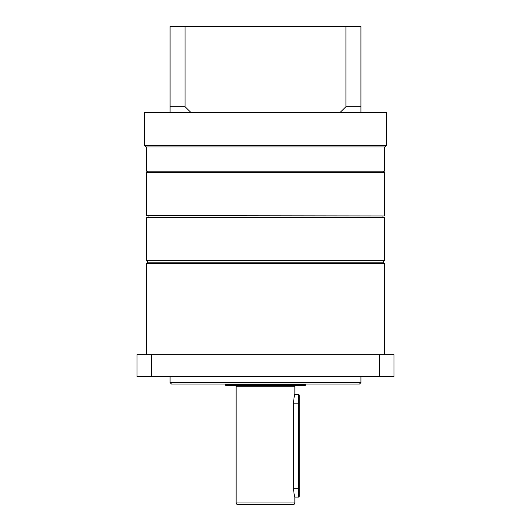 <?xml version="1.0" encoding="UTF-8"?>
<svg xmlns="http://www.w3.org/2000/svg" width="531" height="531" viewBox="0 0 531 531"><rect width="100%" height="100%" fill="white"/><g stroke="black" fill="none" stroke-linecap="round" stroke-linejoin="round"><path stroke-width="0.8" d="M146.576 263.668L148.043 262.195L146.576 260.728L384.424 260.728L382.957 262.195L148.043 262.195L382.957 262.195L384.424 263.668L146.576 263.668L146.576 354.695M360.934 382.592L359.467 384.059L171.533 384.059L170.066 382.592L360.934 382.592L360.934 376.718M384.424 263.668L384.424 354.695M170.066 382.592L170.066 376.718M379.539 354.695L379.539 376.718L393.969 376.718L393.969 354.695L137.031 354.695L137.031 376.718L151.461 376.718L151.461 354.695M379.539 376.718L151.461 376.718M298.535 497.109L298.535 394.334L299.272 395.071L299.272 496.372L298.535 497.109L294.864 497.109L294.864 502.983A1.467 1.467 0 0 1 293.397 504.45L237.603 504.45A1.467 1.467 0 0 1 236.136 502.983L236.136 386.263A0.737 0.737 0 0 0 235.399 385.526M305.139 385.526L225.861 385.526L225.124 384.789L305.876 384.789L305.139 385.526M225.124 384.059L225.124 384.789M305.876 384.059L305.876 384.789M294.864 497.109C294.42 496.591 293.968 493.657 293.51 488.301L293.51 403.142C293.968 397.785 294.42 394.852 294.864 394.334L294.864 386.263A0.737 0.737 0 0 1 295.601 385.526M294.453 395.827L294.201 396.883M148.043 215.951L148.043 217.418L384.132 217.418L382.957 217.418L382.957 215.951M384.132 215.951L146.576 215.652L384.132 215.951M382.957 171.168L384.424 172.635L146.576 172.635L146.576 215.652M384.424 146.941L384.424 171.168L146.576 171.168L146.576 146.941M386.628 145.474L385.161 146.941L145.839 146.941L144.372 145.474L386.628 145.474L386.628 112.439L360.934 112.439L360.934 106.731L345.92 106.731L340.092 112.439L360.934 112.439M144.372 145.474L144.372 112.439L340.092 112.439M190.908 112.439L185.08 106.731L170.066 106.731L170.066 112.439M170.066 106.731L170.066 26.55L360.934 26.55L360.934 106.731M345.92 106.731L345.92 26.55M185.08 26.55L185.08 106.731M294.864 502.983L236.136 502.983M294.864 386.263L236.136 386.263M299.272 488.301L293.51 488.301M299.272 403.142L293.51 403.142M384.424 260.728L384.424 217.71L146.868 217.418M298.535 394.334L294.864 394.334M384.424 215.652L384.424 172.635M148.043 171.168L146.576 172.635M146.576 260.728L146.576 217.71"/></g></svg>

